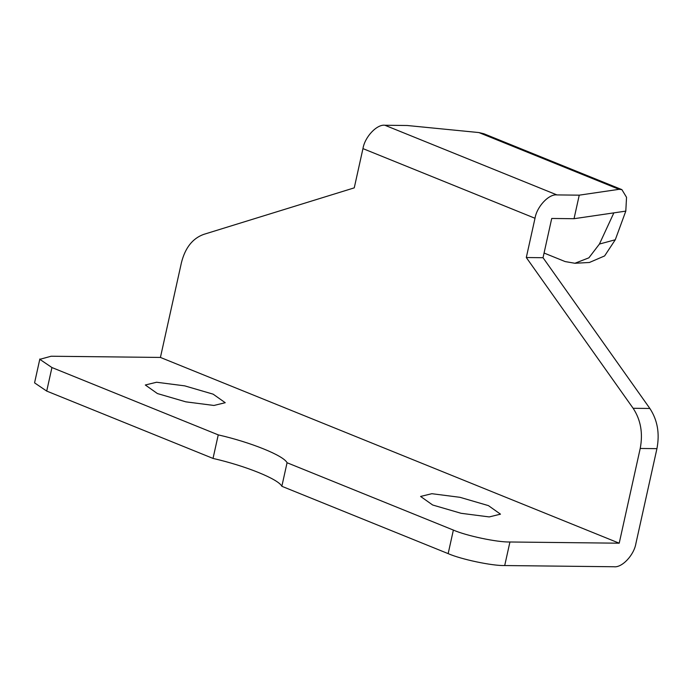 <?xml version="1.0" encoding="UTF-8"?>
<svg xmlns="http://www.w3.org/2000/svg" width="692" height="692" viewBox="0 0 692 692"><rect width="100%" height="100%" fill="white"/><g stroke="black" fill="none" stroke-linecap="round" stroke-linejoin="round"><path stroke-width="1.04" d="M544.059 253.038L565.165 261.585L574.914 263.263L588.892 257.822L599.428 244.051L613.856 212.868L574.031 218.707L551.723 218.464L543.03 257.709L649.866 408.47C657.504 420.079 659.857 433.477 656.933 448.65L635.931 543.384C634.097 555.036 622.03 567.89 613.986 566.748L504.71 565.546L509.926 541.992C497.418 542.364 466.313 535.807 453.372 530.081L287.068 462.74L281.843 486.286C278.461 479.149 245.686 465.88 213.024 458.424L46.71 391.084L51.935 367.538L39.825 359.338L51.139 356.233L160.423 357.435L619.21 543.194L509.926 541.992M599.428 244.051L615.283 239.761L604.618 255.928L589.42 262.476M613.856 212.868L625.802 211.121L615.283 239.761M34.6 382.884L46.71 391.084M504.71 565.546C492.194 565.909 461.097 559.361 448.156 553.626L281.843 486.286M287.068 462.74C283.685 455.604 250.911 442.335 218.248 434.879L51.935 367.538M431.869 493.699L420.589 496.449L432.664 505.004L461.106 513.3L489.218 516.924L500.498 514.165L488.422 505.618L459.981 497.314L431.869 493.699M156.6 382.243L145.311 384.994L157.395 393.549L185.837 401.844L213.94 405.46L225.229 402.709L213.145 394.163L184.703 385.859L156.6 382.243M213.024 458.424L218.248 434.879M574.031 218.707L579.247 195.161L556.948 194.919C548.903 193.769 536.836 206.623 535.002 218.274L362.954 148.616L354.252 187.861L203.673 234.398C192.575 238.42 185.153 247.857 181.425 262.7L160.423 357.435M619.21 543.194L640.212 448.468C643.127 433.287 640.775 419.897 633.137 408.289L526.301 257.528L543.03 257.709M362.954 148.616C364.788 136.964 376.863 124.11 384.899 125.252L556.948 194.919M483.864 133.746L478.89 132.561L407.207 125.503L384.899 125.252M625.802 211.121L626.537 197.315L621.883 189.625L619.072 189.323L579.247 195.161M526.301 257.528L535.002 218.274M448.156 553.626L453.372 530.081M633.137 408.289L649.866 408.47M640.212 448.468L656.933 448.65M619.072 189.323L478.89 132.561M39.851 358.984L34.635 382.538M589.489 262.476L574.905 263.271M484.08 133.833L621.883 189.625"/></g></svg>
